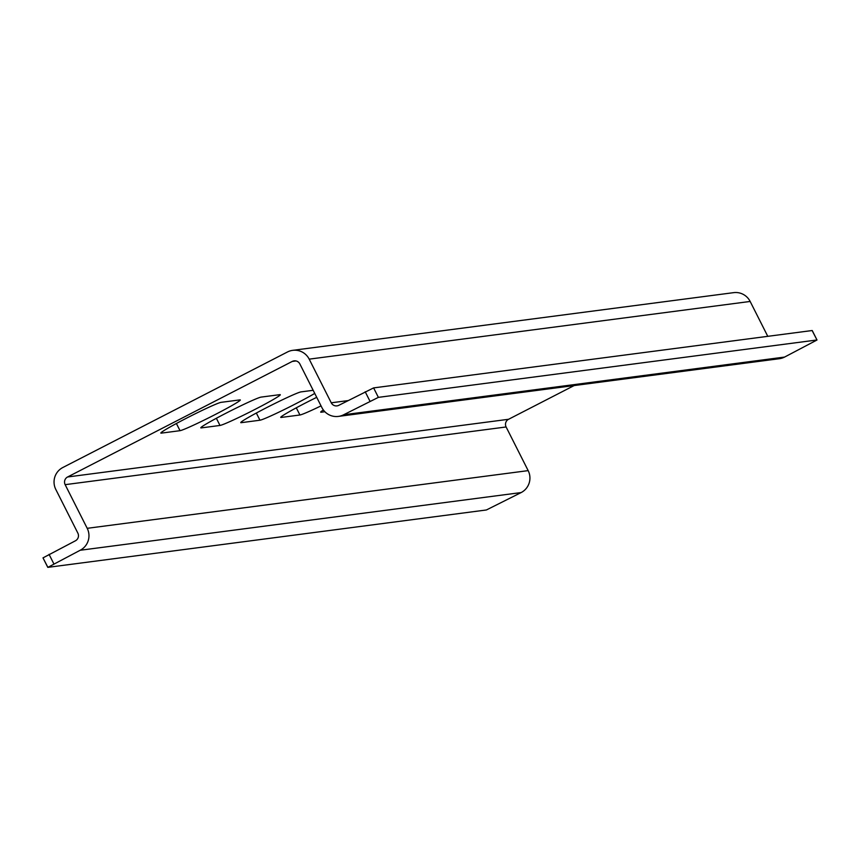 <?xml version="1.0" encoding="UTF-8"?>
<svg xmlns="http://www.w3.org/2000/svg" width="860" height="860" viewBox="0 0 860 860"><rect width="100%" height="100%" fill="white"/><g stroke="black" fill="none" stroke-linecap="round" stroke-linejoin="round"><path stroke-width="1.29" d="M186.093 418.401A34.013 1.72 153.2 0 0 160.841 433.075A34.013 1.72 153.2 0 0 161.261 433.139L180.019 430.677A34.013 1.72 153.2 0 0 212.904 415.713A34.013 1.72 153.2 0 0 240.316 399.943A34.013 1.72 153.2 0 0 239.897 399.889L221.127 402.34A34.013 1.72 153.2 0 0 186.093 418.401M226.062 413.176A34.013 1.72 153.2 0 0 200.81 427.839A34.013 1.72 153.2 0 0 201.229 427.904L219.988 425.453A34.013 1.72 153.2 0 0 252.872 410.489A34.013 1.72 153.2 0 0 280.285 394.719A34.013 1.72 153.2 0 0 279.855 394.654L261.096 397.105A34.013 1.72 153.2 0 0 226.062 413.176M313.169 390.3L301.065 391.88A34.013 1.72 153.2 0 0 266.03 407.941A34.013 1.72 153.2 0 0 240.768 422.615A34.013 1.72 153.2 0 0 241.198 422.679L259.957 420.217A34.013 1.72 153.2 0 0 283.209 410.069A34.013 1.72 153.2 0 0 314.738 393.418M316.716 397.331A34.013 1.72 153.2 0 0 305.999 402.716A34.013 1.72 153.2 0 0 280.736 417.379A34.013 1.72 153.2 0 0 281.156 417.444L299.925 414.993A34.013 1.72 153.2 0 0 321.038 405.877M323.371 409.973A34.013 1.72 153.2 0 0 320.705 412.155A34.013 1.72 153.2 0 0 321.124 412.219L324.865 411.725M47.827 567.245L43 557.871L75.411 540.8A5.719 5.644 -97.5 0 0 77.862 533.125L55.814 489.469A16.329 16.136 82.5 0 1 62.823 467.517L287.476 351.976A16.329 16.136 82.5 0 1 309.192 359.147L331.25 402.802A5.719 5.644 -97.5 0 0 338.851 405.307L373.606 387.903L378.379 397.363L343.635 414.767A16.329 16.136 82.5 0 1 321.909 407.608L299.861 363.952A5.719 5.644 -97.5 0 0 292.25 361.437L67.607 476.977A5.719 5.644 -97.5 0 0 65.145 484.664L87.204 528.319A16.329 16.136 82.5 0 1 80.184 550.26L47.88 567.353L486.394 509.969L521.149 492.565L80.184 550.26M292.712 350.342L733.666 292.647A16.329 16.136 82.5 0 1 750.157 301.452L767.776 336.335M338.399 416.401L779.364 358.706A16.329 16.136 82.5 0 0 784.589 357.072L817 340.001L812.12 330.53L373.606 387.903M816.903 339.99L378.379 397.363M574.147 385.56L508.572 419.282A5.719 5.644 -97.5 0 0 506.11 426.969L528.169 470.624A16.329 16.136 82.5 0 1 521.149 492.565M750.157 301.452L309.192 359.147M347.988 400.61L331.25 402.802M784.589 357.072L343.635 414.767M296.001 360.953L292.25 361.437M508.572 419.282L67.607 476.977M506.11 426.969L65.145 484.664M528.169 470.624L87.204 528.319M49.063 554.356L53.836 563.816M369.972 401.222L365.199 391.762M296.291 407.823L299.925 414.993M256.334 413.047L259.957 420.217M216.365 418.272L219.988 425.453M176.397 423.507L180.019 430.677M43 557.871L47.773 567.331M812.227 330.541L817 340.001"/></g></svg>
